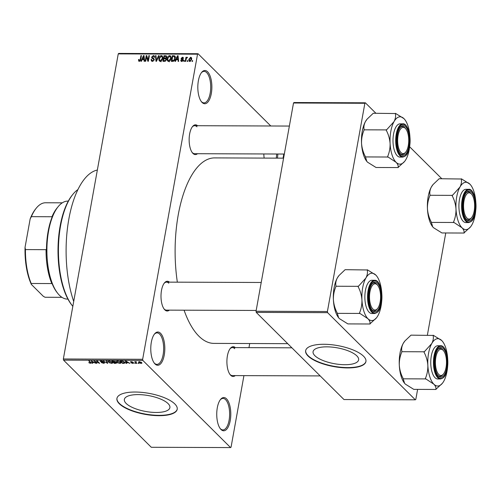 <?xml version="1.0" encoding="UTF-8"?>
<svg xmlns="http://www.w3.org/2000/svg" width="501" height="501" viewBox="0 0 501 501"><rect width="100%" height="100%" fill="white"/><g stroke="black" fill="none" stroke-linecap="round" stroke-linejoin="round"><path stroke-width="0.75" d="M221.01 429.507A16.627 7.027 -89.8 0 1 220.434 428.862A16.627 7.027 -89.8 0 1 216.739 414.145A16.627 7.027 -89.8 0 1 220.546 399.454A16.627 7.027 -89.8 0 1 226.527 398.834A16.627 7.027 -89.8 0 1 230.228 420.589A16.627 7.027 -89.8 0 1 221.01 429.507M220.127 428.449A15.75 6.657 90.2 0 0 220.359 428.693A15.75 6.657 90.2 0 0 222.914 429.914A15.75 6.657 90.2 0 0 229.489 417.277A15.75 6.657 90.2 0 0 225.588 399.635A15.75 6.657 90.2 0 0 223.033 398.42A15.75 6.657 90.2 0 0 220.233 399.861M264.165 158.084A16.627 7.027 -89.8 0 1 263.814 153.957M202.091 102.461A16.627 7.027 -89.8 0 1 201.515 101.822A16.627 7.027 -89.8 0 1 197.82 87.099A16.627 7.027 -89.8 0 1 201.627 72.407A16.627 7.027 -89.8 0 1 207.608 71.793A16.627 7.027 -89.8 0 1 211.309 93.543A16.627 7.027 -89.8 0 1 202.091 102.461M201.208 101.409A15.75 6.657 90.2 0 0 201.44 101.653A15.75 6.657 90.2 0 0 203.995 102.874A15.75 6.657 90.2 0 0 210.57 90.236A15.75 6.657 90.2 0 0 206.669 72.595A15.75 6.657 90.2 0 0 204.114 71.374A15.75 6.657 90.2 0 0 201.314 72.82M155.034 363.976A16.627 7.027 -89.8 0 1 154.465 363.331A16.627 7.027 -89.8 0 1 150.77 348.615A16.627 7.027 -89.8 0 1 154.571 333.923A16.627 7.027 -89.8 0 1 160.552 333.303A16.627 7.027 -89.8 0 1 164.253 355.059A16.627 7.027 -89.8 0 1 155.034 363.976M154.158 362.918A15.75 6.657 90.2 0 0 154.389 363.162A15.75 6.657 90.2 0 0 156.945 364.384A15.75 6.657 90.2 0 0 163.514 351.746A15.75 6.657 90.2 0 0 159.619 334.104A15.75 6.657 90.2 0 0 157.064 332.883A15.75 6.657 90.2 0 0 154.264 334.33M356.812 355.854A23.134 8.066 -169.8 0 0 331.956 347.105A23.134 8.066 -169.8 0 0 313.075 351.683A23.134 8.066 -169.8 0 0 314.878 355.697A23.134 8.066 -169.8 0 0 339.734 364.446A23.134 8.066 -169.8 0 0 358.616 359.875A23.134 8.066 -169.8 0 0 356.812 355.854M363.544 356.205A30.624 10.678 -169.8 0 0 330.641 344.625A30.624 10.678 -169.8 0 0 305.648 350.675A30.624 10.678 -169.8 0 0 308.034 355.998A30.624 10.678 -169.8 0 0 340.937 367.577A30.624 10.678 -169.8 0 0 365.93 361.522A30.624 10.678 -169.8 0 0 363.544 356.205M305.679 350.518A30.624 10.678 -169.8 0 0 308.09 355.672A30.624 10.678 -169.8 0 0 340.761 367.233A30.624 10.678 -169.8 0 0 365.955 361.359M126.158 403.455A23.134 8.066 10.2 0 1 124.354 399.435A23.134 8.066 10.2 0 1 143.236 394.863A23.134 8.066 10.2 0 1 168.092 403.612A23.134 8.066 10.2 0 1 169.889 407.632A23.134 8.066 10.2 0 1 151.008 412.204A23.134 8.066 10.2 0 1 126.158 403.455M174.818 403.956A30.624 10.678 -169.8 0 0 141.921 392.377A30.624 10.678 -169.8 0 0 116.927 398.433A30.624 10.678 -169.8 0 0 119.307 403.75A30.624 10.678 -169.8 0 0 152.21 415.335A30.624 10.678 -169.8 0 0 177.204 409.279A30.624 10.678 -169.8 0 0 174.818 403.956M116.958 398.27A30.624 10.678 -169.8 0 0 119.37 403.43A30.624 10.678 -169.8 0 0 152.041 414.985A30.624 10.678 -169.8 0 0 177.229 409.117M197.5 153.713A14.873 6.288 -89.8 0 1 192.96 153.425A14.873 6.288 -89.8 0 1 192.447 152.855A14.873 6.288 -89.8 0 1 189.14 139.679A14.873 6.288 -89.8 0 1 192.547 126.534A14.873 6.288 -89.8 0 1 197.607 125.713M196.956 126.791A13.997 5.918 90.2 0 0 194.689 125.701A13.997 5.918 90.2 0 0 192.234 126.947M192.14 152.436A13.997 5.918 90.2 0 0 192.309 152.617A13.997 5.918 90.2 0 0 194.582 153.701L284.33 154.039M235.257 375.6A14.873 6.288 -89.8 0 1 230.717 375.312A14.873 6.288 -89.8 0 1 230.209 374.742A14.873 6.288 -89.8 0 1 226.903 361.565A14.873 6.288 -89.8 0 1 230.303 348.42A14.873 6.288 -89.8 0 1 235.364 347.6M234.719 348.677A13.997 5.918 90.2 0 0 232.445 347.588A13.997 5.918 90.2 0 0 229.99 348.834M229.896 374.322A13.997 5.918 90.2 0 0 230.072 374.504A13.997 5.918 90.2 0 0 232.339 375.587L320.189 375.913M169.357 310.138A14.873 6.288 -89.8 0 1 164.816 309.85A14.873 6.288 -89.8 0 1 164.303 309.274A14.873 6.288 -89.8 0 1 160.996 296.104A14.873 6.288 -89.8 0 1 164.403 282.959A14.873 6.288 -89.8 0 1 169.457 282.138M168.812 283.209A13.997 5.918 90.2 0 0 166.545 282.126A13.997 5.918 90.2 0 0 164.09 283.372M163.996 308.86A13.997 5.918 90.2 0 0 164.165 309.042A13.997 5.918 90.2 0 0 166.438 310.125L256.18 310.457M287.724 343.667L213.958 343.392A92.748 39.197 -89.8 0 1 198.916 336.202A92.748 39.197 -89.8 0 1 184.074 310.188M230.585 447.581L142.848 360.432L63.546 360.131L151.283 447.28L230.585 447.581L231.067 447.111L243.931 375.631M248.966 347.65L249.705 343.529M283.059 158.159L283.798 154.032M189.848 61.498L189.134 61.216L188.827 59.368L190.612 57.246L191.326 57.527L191.645 59.337L189.848 61.498M185.714 61.41L185.207 61.41L185.952 57.302L186.453 57.302L186.334 57.959L187.067 57.233L187.512 57.452L186.341 58.442L185.714 61.41M187.443 57.602L187.067 57.233L187.512 57.452M181.744 61.473L181.036 61.222L180.748 60.145L181.268 60.076L181.882 60.884L182.677 60.252L181.343 59.237L181.137 58.379L182.489 57.214L183.216 57.483L183.447 58.392L182.928 58.467L182.402 57.803L181.656 58.298L183.034 59.237L183.203 60.145L181.744 61.473M182.139 61.423L181.437 60.721L182.345 61.347M182.602 59.863L182.157 59.644M182.928 58.467L182.402 57.803M175.074 56.381L174.505 55.818L175.2 58.517C175.043 60.12 174.235 61.072 172.776 61.366L171.298 61.36L172.313 55.705L174.83 56.031M166.307 58.63L166.407 59.682L164.572 61.335L163.007 61.329L164.021 55.68L166.445 55.949L166.72 57.108L166.157 58.429M156.469 61.304L155.98 61.304L155.498 55.642L156.018 55.649L156.312 60.64L158.541 55.655L159.074 55.661L156.469 61.304M145.703 61.26L145.202 61.26L146.217 55.611L146.755 55.611L148.071 60.151L148.885 55.624L149.386 55.624L148.371 61.272L147.833 61.272L146.517 56.738L145.703 61.26M138.896 61.241L138.508 59.544L139.028 59.475L139.428 60.652L140.048 60.226L140.956 55.592L141.457 55.592L140.768 59.425L139.284 61.31L138.564 60.909L139.284 61.31M139.798 61.203L139.14 60.546L139.917 61.141M63.546 360.131L63.351 358.985L142.653 359.286L197.544 54.189L118.249 53.889L118.731 53.419L198.033 53.72L197.544 54.189M63.351 358.985L118.249 53.889M141.476 61.247L140.944 61.247L143.499 55.598L144.031 55.605L144.626 61.26L144.094 61.254L143.962 59.569L142.215 59.563L141.476 61.247M152.204 57.703L153.751 58.379L154.277 59.725L152.41 61.36L151.434 61.009L151.083 59.444L151.596 59.375L151.853 60.427L152.573 60.702L153.769 59.738L153.607 59.068L151.928 58.273L151.646 57.108L153.362 55.561L154.264 55.893L154.577 57.258L154.058 57.327L153.857 56.425L153.256 56.225L152.147 57.127L153.619 59.124M159.036 60.496L158.886 58.561C159.067 56.957 159.894 55.968 161.372 55.592L162.343 55.987L162.794 58.504L161.923 60.533L160.326 61.391L159.036 60.496L159.863 61.322M167.328 60.527L167.177 58.592C167.359 56.989 168.186 55.999 169.664 55.624L170.634 56.018L171.085 58.536L170.215 60.565L168.618 61.423L167.328 60.527L168.154 61.347M175.5 61.372L174.974 61.372L177.523 55.73L178.055 55.73L178.65 61.385L178.124 61.385L177.987 59.694L176.239 59.688L175.5 61.372M184.274 61.404L183.767 61.404L183.911 60.596L184.418 60.602L184.274 61.404M187.731 61.416L187.23 61.416L187.374 60.608L187.881 60.615L187.731 61.416M192.49 61.435L191.989 61.435L192.133 60.627L192.635 60.627L192.49 61.435M270.79 125.989L198.033 53.72M138.984 363.444L138.144 363.106L138.984 363.444M135.527 363.432L134.681 363.093L135.527 363.432M126.753 363.4L126.227 363.394L125.382 361.039L125.914 361.039L129.903 363.407L128.225 362.699L126.477 362.693L126.753 363.4M118.092 363.025L116.345 361.434L117.472 360.977L120.641 362.198L120.991 363.05L119.914 363.4L118.136 362.787M109.8 362.993L108.059 361.403L109.187 360.945L112.349 362.167L112.706 363.018L111.623 363.369L109.844 362.755M100.488 360.996L100.388 361.559L101.171 360.914L103.4 361.628L101.465 361.19L100.901 361.565L101.302 361.81L104.59 362.661L103.707 363.344L101.233 362.536L103.475 363.068L104.089 362.668L100.225 361.227M104.264 362.423L104.183 362.862L104.145 362.361M100.889 360.927L100.901 361.565M104.59 362.661L104.753 363.006M92.729 363.269L92.197 363.269L91.351 360.908L95.879 363.281L94.201 362.574L92.453 362.567L92.729 363.269M89.623 363.125L88.746 362.555L90.694 362.843L88.809 360.902L89.316 360.902L91.27 363.062L90.581 363.294L89.673 362.856M90.33 363.018L90.775 362.355M96.956 363.288L96.455 363.281L94.075 360.92L98.647 362.824L96.737 360.933L97.244 360.933L99.624 363.294L95.052 361.396L96.956 363.288M107.721 363.325L103.356 360.952L107.17 363.05L106.4 360.964L106.926 360.97L107.721 363.325M116.658 362.668L115.825 363.357L114.259 363.35L111.88 360.989L115.43 361.59L115.387 362.085L116.858 363.062M115.43 361.59L115.387 362.085L115.468 361.628M124.029 363.388L122.551 363.382L120.171 361.014L122.426 361.071L124.736 362.198L125.169 363.006L124.079 363.1M130.655 361.735L130.579 362.154L131.224 361.672L132.89 362.167L131.049 362.123L133.698 362.899L133.041 363.45L131.249 362.893L133.241 362.943L130.46 361.91M132.828 363.206L133.297 362.63M131.531 361.684L131.049 362.123M136.967 363.438L134.731 361.716L136.378 361.785L135.809 362.192L136.967 363.438M136.134 361.722L135.809 362.192M141.144 363.482L138.84 362.586L138.526 362.023L139.353 361.703L141.633 362.58L141.971 363.162L141.194 363.2M256.236 312.392L343.974 399.541L415.342 399.811L327.604 312.655L256.236 312.392L256.042 311.246L327.41 311.516L364.878 103.275L293.511 103.006L293.993 102.536L365.367 102.805L364.878 103.275M256.042 311.246L293.511 103.006M441.807 178.732L409.643 146.787M375.9 113.27L365.367 102.805M415.342 399.811L415.824 399.341L417.615 389.39M427.366 335.207L445.765 232.965M327.41 311.516L327.604 312.655M177.348 282.163A92.748 39.197 -89.8 0 1 214.653 157.903L283.585 158.159M277.817 154.014A16.627 7.027 -89.8 0 1 277.435 158.134M142.653 359.286L142.848 360.432M73.71 301.427A80.498 34.018 -89.8 0 1 68.831 219.144A80.498 34.018 -89.8 0 1 97.351 170.039M276.251 158.134A15.75 6.657 90.2 0 0 276.652 154.007M90.643 362.956L90.581 363.294M92.378 362.292L92.197 363.269M92.121 361.603L92.347 362.292L93.75 362.298L91.902 361.158L92.121 361.603M96.53 362.862L96.455 363.281M98.722 362.405L98.647 362.824M99.167 362.837L99.085 363.294M102.987 361.334L102.93 361.659M107.402 362.373L107.233 363.325M107.327 362.154L107.17 363.05M109.512 360.958L108.623 361.547L108.73 360.977L108.485 362.185M108.623 361.547L108.993 362.185L111.341 363.093L112.174 362.755L111.836 362.16L109.462 361.221M111.905 361.797L111.836 362.16M114.334 362.924L114.259 363.35M112.662 361.265L113.37 361.972L114.967 361.628L112.712 360.989M115.023 361.315L114.829 361.954M113.652 362.248L114.485 363.075L116.05 363.05L116.157 362.668L113.702 361.972M116.213 362.355L116.05 363.05M116.996 361.008L116.777 362.21M117.754 361.252L116.915 361.578L117.284 362.217L119.633 363.125L120.465 362.787L119.376 361.653L117.804 360.989M120.196 361.828L120.127 362.192M122.626 362.956L122.551 363.382M120.954 361.296L122.776 363.106L124.605 362.774L122.613 361.346L121.004 361.021M124.292 361.822L124.229 362.192M124.711 362.179L124.605 362.856L124.724 362.192M126.402 362.417L126.227 363.394M126.152 361.728L126.371 362.417L127.774 362.423L125.933 361.284L126.152 361.728M135.082 363.093L135.019 363.425M136.541 363.012L136.46 363.432M135.903 361.691L135.834 362.06M138.539 363.106L138.483 363.444M138.996 361.722L138.84 362.586M139.629 361.716L139.347 362.586L140.913 363.238L141.144 362.592L139.585 361.947L139.347 362.586M141.213 362.236L140.913 363.238M138.977 60.014L138.508 59.544M140.412 60.59L140.048 60.226M141.382 56.018L140.956 55.592M144.088 56.187L143.499 55.598M144.501 60.101L143.962 59.569M143.273 57.258L142.503 58.899L143.906 58.905L143.693 56.187L143.273 57.258M143.173 59.563L142.503 58.899M144.138 56.626L143.693 56.187M144.432 59.425L143.906 58.905M146.968 56.362L146.217 55.611M148.496 60.577L148.071 60.151M149.311 56.043L148.885 55.624M147.307 57.527L146.517 56.738M152.404 61.36L152.417 60.984M151.615 59.976L151.083 59.444M153.112 61.235L152.573 60.702M154.164 60.126L153.769 59.738M152.166 57.621L151.646 57.108M154.609 56.801L153.362 55.561M153.475 58.968L152.335 57.834M153.563 59.055L154.308 59.437M156.055 56.2L155.498 55.642M156.631 60.959L156.312 60.64M158.905 56.018L158.541 55.655M160.245 61.385L160.176 60.884M159.331 58.999L158.886 58.561M162.399 56.976L161.372 55.592M161.259 56.256L159.393 58.573L159.731 60.439L160.439 60.727L162.293 58.485L162.305 57.208L161.259 56.256M162.875 57.772L162.305 57.208M162.706 58.899L162.293 58.485M160.984 61.266L160.439 60.727M164.691 56.337L164.021 55.68M166.752 56.838L165.593 55.68M166.226 59.381L166.952 59.331M164.409 56.337L164.103 58.028L165.593 57.978L166.2 57.202L166.063 56.507L164.409 56.337M164.773 58.692L164.103 58.028M166.576 57.571L166.2 57.202M166.357 58.736L165.593 57.978M163.984 58.686L163.627 60.671L165.236 60.602L165.9 59.682L165.725 58.886L163.984 58.686M164.297 61.329L163.627 60.671M166.301 60.082L165.9 59.682M165.662 61.028L165.236 60.602M165.267 61.235L164.697 60.671M168.536 61.416L168.468 60.915M167.622 59.03L167.177 58.592M170.691 57.008L169.664 55.624M169.545 56.287L167.678 58.598L168.023 60.471L168.731 60.759L170.584 58.517L170.597 57.239L169.545 56.287M171.167 57.803L170.597 57.239M170.998 58.93L170.584 58.517M169.269 61.297L168.731 60.759M172.983 56.369L172.313 55.705M174.912 57.064L175.87 57.17M172.701 56.369L171.918 60.702L174.248 59.882L174.699 58.504L174.292 56.488L172.701 56.369M172.588 61.36L171.918 60.702M175.3 57.452L174.292 56.488M175.112 58.918L174.699 58.504M174.605 60.239L174.248 59.882M173.409 61.279L172.826 60.702M178.118 56.312L177.523 55.73M178.531 60.233L177.987 59.694M177.298 57.383L176.534 59.03L177.936 59.03L177.723 56.319L177.298 57.383M177.197 59.694L176.534 59.03M178.162 56.757L177.723 56.319M178.456 59.55L177.936 59.03M182.051 61.441L180.748 60.145M183.053 60.621L182.677 60.252M182.489 59.788L181.137 58.379M183.447 58.172L182.489 57.214M183.654 60.226L181.757 58.642M184.343 61.022L183.911 60.596M186.378 57.728L185.952 57.302M187.8 61.034L187.374 60.608M189.272 59.813L188.827 59.368M191.689 58.316L190.612 57.246M190.493 57.834L189.328 59.368L189.967 60.915L191.131 59.375L190.493 57.834L191.708 58.78M191.545 59.782L191.131 59.375M190.424 61.372L189.528 60.74L190.242 61.441M192.559 61.053L192.133 60.627M72.426 305.848L71.812 305.071A62.124 26.252 -89.8 0 1 58.003 250.062A62.124 26.252 -89.8 0 1 72.219 195.158L72.845 194.388A63.001 26.622 90.2 0 0 58.429 250.068A63.001 26.622 90.2 0 0 72.426 305.848A63.001 26.622 90.2 0 0 72.827 306.336M77.924 189.585A63.001 26.622 90.2 0 0 72.845 194.388M435.989 389.459L413.788 389.371L405.303 384.085L404.558 383.259L403.148 378.499C400.95 374.36 399.666 369.945 399.303 365.254A23.672 10.001 -89.8 0 1 400.03 353.111A23.672 10.001 -89.8 0 1 403.23 343.417L404.883 340.993L411.02 335.15L433.115 335.426C433.697 337.956 433.252 340.655 431.774 343.523L424.003 352.115C426.201 356.255 427.485 360.67 427.848 365.361C427.967 369.995 427.134 374.404 425.349 378.581L433.853 384.192C435.557 386.008 436.227 387.724 435.864 389.327L442.364 383.315A23.672 10.001 -89.8 0 1 433.853 384.192A23.672 10.001 -89.8 0 1 427.848 365.361A23.672 10.001 -89.8 0 1 431.774 343.523A23.672 10.001 -89.8 0 1 441.707 340.517L433.227 335.232M404.526 383.221A23.672 10.001 -89.8 0 1 404.489 383.171A23.672 10.001 -89.8 0 1 399.303 365.254C399.178 360.614 400.011 356.211 401.796 352.034L401.89 351.508C401.314 348.978 401.758 346.279 403.23 343.417A23.672 10.001 -89.8 0 1 404.645 341.287A23.672 10.001 -89.8 0 1 404.764 341.143M442.521 341.432L441.707 340.517A23.672 10.001 90.2 0 1 442.521 341.432A23.672 10.001 90.2 0 1 447.712 359.349A23.672 10.001 -89.8 0 1 447.744 360.119M447.731 364.665A23.672 10.001 -89.8 0 1 446.98 371.492A23.672 10.001 -89.8 0 1 443.786 381.186A23.672 10.001 -89.8 0 1 442.364 383.315M446.735 368.11A14.873 6.288 -89.8 0 1 437.974 375.512A14.873 6.288 -89.8 0 1 435.169 356.624A14.873 6.288 -89.8 0 1 438.068 349.197A14.873 6.288 -89.8 0 1 445.232 351.401A14.873 6.288 -89.8 0 1 446.735 368.11M443.498 373.984A13.126 5.549 90.2 0 0 444.337 351.915A13.126 5.549 90.2 0 0 443.579 350.769A13.126 5.549 90.2 0 0 436.296 355.303A13.126 5.549 90.2 0 0 437.567 372.819A13.126 5.549 90.2 0 0 443.498 373.984L442.871 374.761A13.997 5.918 -89.8 0 1 440.11 376.364A13.997 5.918 -89.8 0 1 437.661 375.099A13.997 5.918 90.2 0 0 440.11 376.364A13.997 5.918 90.2 0 0 443.185 374.347M440.542 345.74L437.843 345.734A16.627 7.027 90.2 0 0 431.317 355.935A16.627 7.027 90.2 0 0 437.717 378.981L440.417 378.988A16.627 7.027 -89.8 0 1 434.016 355.948A16.627 7.027 -89.8 0 1 440.542 345.74C445.521 345.145 449.359 358.24 447.249 368.673C445.671 373.928 445.708 377.579 440.417 378.988M403.161 378.819L425.368 378.906M401.783 351.708L423.984 351.79M443.272 350.406A13.997 5.918 90.2 0 0 440.21 348.364A13.997 5.918 90.2 0 0 437.761 349.61A13.997 5.918 -89.8 0 1 440.21 348.364A13.997 5.918 -89.8 0 1 442.965 349.992L443.579 350.769M424.096 351.596A27.173 11.485 90.2 0 0 424.003 352.115M425.349 378.581A27.173 11.485 90.2 0 0 425.493 379.032M468.266 218.937A13.126 5.549 90.2 0 0 471.641 217.566A13.126 5.549 90.2 0 0 474.641 205.967A13.126 5.549 90.2 0 0 471.729 194.344A13.126 5.549 90.2 0 0 469.932 192.954A13.126 5.549 90.2 0 0 463.613 204.07A13.126 5.549 90.2 0 0 468.266 218.937M471.416 193.981A13.997 5.918 90.2 0 0 468.354 191.939A13.997 5.918 90.2 0 0 465.905 193.186A13.997 5.918 -89.8 0 1 468.354 191.939A13.997 5.918 -89.8 0 1 469.193 192.083A13.997 5.918 -89.8 0 1 471.109 193.568L471.729 194.344M471.641 217.566L471.015 218.336A13.997 5.918 -89.8 0 1 468.253 219.939A13.997 5.918 -89.8 0 1 467.42 219.795A13.997 5.918 -89.8 0 1 465.811 218.674A13.997 5.918 90.2 0 0 468.253 219.939A13.997 5.918 90.2 0 0 471.328 217.922M375.882 283.91A13.126 5.549 90.2 0 0 369.563 295.033A13.126 5.549 90.2 0 0 374.216 309.894A13.126 5.549 90.2 0 0 377.591 308.522A13.126 5.549 90.2 0 0 380.597 296.924A13.126 5.549 90.2 0 0 377.679 285.301A13.126 5.549 90.2 0 0 375.882 283.91M373.37 310.758A13.997 5.918 -89.8 0 1 371.761 309.637A13.997 5.918 90.2 0 0 374.203 310.902A13.997 5.918 -89.8 0 1 373.37 310.758M377.366 284.944A13.997 5.918 90.2 0 0 374.31 282.902A13.997 5.918 90.2 0 0 371.855 284.148A13.997 5.918 -89.8 0 1 374.31 282.902A13.997 5.918 -89.8 0 1 375.143 283.046A13.997 5.918 -89.8 0 1 377.059 284.524L377.679 285.301M377.591 308.522L376.965 309.292A13.997 5.918 -89.8 0 1 374.203 310.902A13.997 5.918 90.2 0 0 377.278 308.879M406.58 130.028A13.126 5.549 90.2 0 0 405.823 128.882A13.126 5.549 90.2 0 0 398.539 133.416A13.126 5.549 90.2 0 0 399.804 150.933A13.126 5.549 90.2 0 0 405.735 152.104A13.126 5.549 90.2 0 0 406.58 130.028M405.516 128.519A13.997 5.918 90.2 0 0 402.453 126.477A13.997 5.918 90.2 0 0 399.998 127.724A13.997 5.918 -89.8 0 1 402.453 126.477A13.997 5.918 -89.8 0 1 405.203 128.106L405.823 128.882M405.735 152.104L405.115 152.874A13.997 5.918 -89.8 0 1 402.347 154.477A13.997 5.918 -89.8 0 1 399.904 153.212A13.997 5.918 90.2 0 0 402.347 154.477A13.997 5.918 90.2 0 0 405.422 152.461M57.784 293.411L57.17 292.634A48.121 20.334 -89.8 0 1 51.76 282.714L51.822 283.56A47.251 19.965 -89.8 0 1 46.054 249.667L46.48 251.702A48.121 20.334 -89.8 0 1 48.109 231.518A48.121 20.334 -89.8 0 1 53.137 214.716L51.979 216.745A47.251 19.965 -89.8 0 1 56.863 208.259L58.11 206.719A48.998 20.704 90.2 0 0 48.559 231.186A48.998 20.704 90.2 0 0 57.784 293.411A48.998 20.704 90.2 0 0 67.422 299.097L67.936 299.103M68.299 201.101L67.785 201.101A48.998 20.704 90.2 0 0 58.11 206.719M51.979 216.745L31.356 216.664L30.154 218.937A46.374 19.595 -89.8 0 1 35.621 208.955L36.247 208.184A47.251 19.965 90.2 0 0 31.356 216.664M51.822 283.56L31.2 283.485L31.369 284.436A46.374 19.595 -89.8 0 1 25.05 247.312L30.154 218.937M25.05 247.312L25.432 249.592A47.251 19.965 90.2 0 0 31.2 283.485M46.054 249.667L25.432 249.592M61.942 297.325L45.071 297.262L43.324 296.31L31.369 284.436M45.723 202.773A47.251 19.965 90.2 0 0 45.578 202.767A47.251 19.965 90.2 0 0 36.247 208.184M455.991 208.936A23.672 10.001 -89.8 0 1 456.724 196.793A23.672 10.001 -89.8 0 1 459.924 187.098L452.146 195.691C454.344 199.83 455.628 204.245 455.991 208.936C456.11 213.57 455.284 217.979 453.499 222.156L461.997 227.767C463.707 229.59 464.377 231.299 464.007 232.909L470.514 226.89A23.672 10.001 -89.8 0 1 461.997 227.767A23.672 10.001 90.2 0 1 455.991 208.936M452.24 195.171A27.173 11.485 90.2 0 0 452.19 195.428A27.173 11.485 90.2 0 0 452.146 195.691M463.319 200.2A14.873 6.288 -89.8 0 1 466.218 192.772A14.873 6.288 -89.8 0 1 473.376 194.977A14.873 6.288 -89.8 0 1 474.879 211.685A14.873 6.288 -89.8 0 1 466.118 219.094A14.873 6.288 -89.8 0 1 463.319 200.2M459.467 199.517A16.627 7.027 90.2 0 0 465.861 222.557L468.56 222.569A16.627 7.027 -89.8 0 1 462.16 199.523A16.627 7.027 -89.8 0 1 468.685 189.315L465.986 189.309A16.627 7.027 90.2 0 0 459.467 199.517M464.139 233.034L441.932 232.952L433.446 227.661L432.701 226.834L431.292 222.075C429.094 217.935 427.81 213.52 427.447 208.829C427.328 204.195 428.155 199.786 429.939 195.609L429.927 195.284L452.127 195.365M431.311 222.4L453.511 222.482M429.927 195.284L430.04 195.089C429.457 192.559 429.902 189.86 431.374 186.992L433.033 184.568L439.164 178.725L461.258 179.007C461.841 181.537 461.396 184.236 459.924 187.098A23.672 10.001 -89.8 0 1 469.857 184.092L461.371 178.807M470.671 185.007L469.857 184.092A23.672 10.001 -89.8 0 1 470.671 185.007A23.672 10.001 -89.8 0 1 475.856 202.93A23.672 10.001 -89.8 0 1 475.894 203.694M432.67 226.796A23.672 10.001 -89.8 0 1 432.632 226.746A23.672 10.001 -89.8 0 1 427.447 208.829A23.672 10.001 -89.8 0 1 431.374 186.992A23.672 10.001 -89.8 0 1 432.789 184.869A23.672 10.001 -89.8 0 1 432.908 184.725M475.875 208.247A23.672 10.001 -89.8 0 1 471.929 224.767A23.672 10.001 -89.8 0 1 470.514 226.89M453.499 222.156A27.173 11.485 90.2 0 0 453.637 222.607M370.089 323.99L347.882 323.909L339.396 318.623L338.651 317.797L337.242 313.031C335.044 308.898 333.76 304.483 333.397 299.786A23.672 10.001 -89.8 0 1 334.129 287.649A23.672 10.001 -89.8 0 1 337.323 277.955L338.983 275.531L345.12 269.682L367.208 269.964C367.79 272.494 367.346 275.193 365.874 278.061L358.096 286.653C360.294 290.787 361.578 295.202 361.941 299.899C362.066 304.533 361.234 308.942 359.449 313.112L367.947 318.73C369.657 320.546 370.327 322.256 369.957 323.865L376.464 317.847A23.672 10.001 -89.8 0 1 367.947 318.73A23.672 10.001 -89.8 0 1 361.941 299.899A23.672 10.001 -89.8 0 1 365.874 278.061A23.672 10.001 -89.8 0 1 375.806 275.055L367.321 269.77M338.626 317.753A23.672 10.001 -89.8 0 1 338.588 317.709A23.672 10.001 -89.8 0 1 333.397 299.786C333.278 295.152 334.111 290.743 335.895 286.572L335.989 286.046C335.407 283.516 335.852 280.817 337.323 277.955A23.672 10.001 -89.8 0 1 338.745 275.826A23.672 10.001 -89.8 0 1 338.858 275.682M376.62 275.97L375.806 275.055A23.672 10.001 90.2 0 1 376.62 275.97A23.672 10.001 90.2 0 1 381.806 293.887A23.672 10.001 -89.8 0 1 381.843 294.651M381.825 299.203A23.672 10.001 -89.8 0 1 381.079 306.03A23.672 10.001 -89.8 0 1 377.879 315.724A23.672 10.001 -89.8 0 1 376.464 317.847M380.829 302.648A14.873 6.288 -89.8 0 1 372.068 310.05A14.873 6.288 -89.8 0 1 369.268 291.162A14.873 6.288 -89.8 0 1 372.168 283.735A14.873 6.288 -89.8 0 1 379.326 285.939A14.873 6.288 -89.8 0 1 380.829 302.648M374.635 280.278L371.936 280.266A16.627 7.027 90.2 0 0 365.417 290.474A16.627 7.027 90.2 0 0 371.817 313.513L374.51 313.526A16.627 7.027 -89.8 0 1 368.11 290.486A16.627 7.027 -89.8 0 1 374.635 280.278C379.62 279.683 383.459 292.778 381.349 303.211C379.764 308.466 379.802 312.117 374.51 313.526M337.261 313.357L359.461 313.438M335.877 286.246L358.083 286.328M358.19 286.127A27.173 11.485 90.2 0 0 358.096 286.653M359.449 313.112A27.173 11.485 90.2 0 0 359.593 313.57M390.091 143.474A23.672 10.001 -89.8 0 1 390.824 131.331A23.672 10.001 -89.8 0 1 394.018 121.637L386.24 130.229C388.438 134.368 389.722 138.783 390.091 143.474C390.21 148.108 389.377 152.517 387.592 156.694L396.091 162.305C397.8 164.121 398.47 165.837 398.107 167.44L404.608 161.428A23.672 10.001 -89.8 0 1 396.091 162.305A23.672 10.001 90.2 0 1 390.091 143.474M386.334 129.709A27.173 11.485 90.2 0 0 386.29 129.966A27.173 11.485 90.2 0 0 386.24 130.229M397.412 134.738A14.873 6.288 -89.8 0 1 400.312 127.31A14.873 6.288 -89.8 0 1 407.476 129.515A14.873 6.288 -89.8 0 1 408.973 146.223A14.873 6.288 -89.8 0 1 400.211 153.625A14.873 6.288 -89.8 0 1 397.412 134.738M393.561 134.049A16.627 7.027 90.2 0 0 399.961 157.095L402.654 157.101A16.627 7.027 -89.8 0 1 396.253 134.061A16.627 7.027 -89.8 0 1 402.779 123.853L400.086 123.847A16.627 7.027 90.2 0 0 393.561 134.049M398.232 167.572L376.026 167.484L367.546 162.199L366.801 161.372L365.386 156.613C363.187 152.473 361.91 148.058 361.54 143.367C361.421 138.727 362.254 134.324 364.039 130.147L364.02 129.822L386.227 129.903M365.404 156.932L387.611 157.02M364.02 129.822L364.133 129.621C363.551 127.091 363.995 124.392 365.467 121.53L367.127 119.106L373.264 113.264L395.358 113.539C395.934 116.069 395.489 118.768 394.018 121.637A23.672 10.001 -89.8 0 1 403.95 118.631L395.464 113.345M404.764 119.545L403.95 118.631A23.672 10.001 -89.8 0 1 404.764 119.545A23.672 10.001 -89.8 0 1 409.956 137.462A23.672 10.001 -89.8 0 1 409.987 138.232M366.77 161.335A23.672 10.001 -89.8 0 1 366.732 161.284A23.672 10.001 -89.8 0 1 361.54 143.367A23.672 10.001 -89.8 0 1 365.467 121.53A23.672 10.001 -89.8 0 1 366.889 119.401A23.672 10.001 -89.8 0 1 367.008 119.257M409.968 142.779A23.672 10.001 -89.8 0 1 406.023 159.299A23.672 10.001 -89.8 0 1 404.608 161.428M387.592 156.694A27.173 11.485 90.2 0 0 387.736 157.145M90.518 362.098L90.443 362.524M107.183 361.728L107.014 362.68M140.668 59.882L140.255 59.469M144.263 57.84L143.768 57.352M154.289 59.437L152.93 58.085M157.032 60.089L156.694 59.751M166.413 59.381L165.054 58.028M175.087 57.064L173.728 55.711M178.293 57.972L177.799 57.477M183.234 59.807L182.295 58.88M447.211 368.579A16.101 6.801 90.2 0 0 443.623 347.519A16.101 6.801 90.2 0 0 434.693 356.155A16.101 6.801 90.2 0 0 438.281 377.215A16.101 6.801 90.2 0 0 447.211 368.579M462.843 199.73A16.101 6.801 90.2 0 0 466.425 220.797A16.101 6.801 90.2 0 0 475.355 212.161A16.101 6.801 90.2 0 0 471.767 191.094A16.101 6.801 90.2 0 0 462.843 199.73M381.305 303.118A16.101 6.801 90.2 0 0 377.723 282.05A16.101 6.801 90.2 0 0 368.792 290.686A16.101 6.801 90.2 0 0 372.375 311.754A16.101 6.801 90.2 0 0 381.305 303.118M396.936 134.268A16.101 6.801 90.2 0 0 400.518 155.329A16.101 6.801 90.2 0 0 409.449 146.693A16.101 6.801 90.2 0 0 405.866 125.632A16.101 6.801 90.2 0 0 396.936 134.268M90.694 362.887L90.787 362.367M112.174 362.755L112.293 362.11M115.067 361.816L115.149 361.384M116.282 362.906L116.364 362.436M116.915 361.578L117.021 361.008M120.465 362.787L120.578 362.142M133.297 363.068L133.372 362.668M131.005 362.035L131.074 361.672M135.802 362.117L135.877 361.691M139.096 362.16L139.178 361.703M141.395 363.025L141.495 362.455M151.853 60.427L152.767 61.335M153.607 59.068L154.277 59.732M153.857 56.425L154.59 57.158M161.973 56.55L162.875 57.452M159.731 60.439L161.09 61.792M166.063 56.507L166.714 57.152M165.725 58.886L166.42 59.575M170.265 56.582L171.167 57.477M168.023 60.471L169.382 61.823M182.79 57.934L183.272 58.417M232.445 347.588L291.895 347.813M261.215 282.476L166.545 282.126M194.689 125.701L289.359 126.058M61.942 297.331L45.222 297.268M62.293 202.83L45.578 202.767M468.56 222.569C473.852 221.154 473.814 217.503 475.393 212.249C477.716 201.49 473.113 188.238 468.685 189.315M402.654 157.101C407.952 155.692 407.908 152.041 409.492 146.787C411.816 136.028 407.213 122.776 402.779 123.853"/></g></svg>
